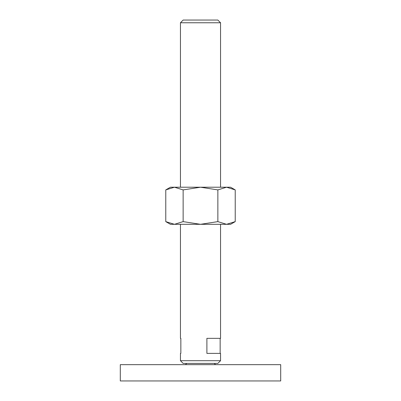 <?xml version="1.0" encoding="UTF-8"?>
<svg xmlns="http://www.w3.org/2000/svg" width="401" height="401" viewBox="0 0 401 401"><rect width="100%" height="100%" fill="white"/><g stroke="black" fill="none" stroke-linecap="round" stroke-linejoin="round"><path stroke-width="0.6" d="M186.716 363.406L185.462 364.659M215.537 364.659L214.284 363.406M280.7 380.95L280.7 364.659L120.3 364.659L120.3 380.95L280.7 380.95M180.45 187.217L180.45 22.762L183.162 20.05L217.838 20.05L220.55 22.762L220.55 187.217M180.45 22.762L220.55 22.762M180.45 360.694L220.55 360.694L217.838 363.406L183.162 363.406L180.45 360.694L180.45 353.381L180.846 353.381L180.45 353.381M220.55 224.309L220.55 338.344L206.891 338.344L206.891 353.381L220.55 353.381L220.55 360.694M180.45 338.344L180.846 338.344L180.45 338.344L180.45 224.309M180.846 338.344L180.846 353.381M220.154 338.344L220.154 353.381M235.227 189.904L230.575 187.217L226.545 187.217L235.227 189.904L235.227 221.623L226.545 224.309L217.863 221.623L200.5 224.309L230.575 224.309L235.227 221.623M170.425 187.217L165.773 189.904L174.455 187.217L200.5 187.217L217.863 189.904L226.545 187.217L200.5 187.217L183.137 189.904L174.455 187.217L170.425 187.217M165.773 221.623L170.425 224.309L200.5 224.309L183.137 221.623L174.455 224.309L165.773 221.623L165.773 189.904M183.137 221.623L183.137 189.904M217.863 221.623L217.863 189.904"/></g></svg>
